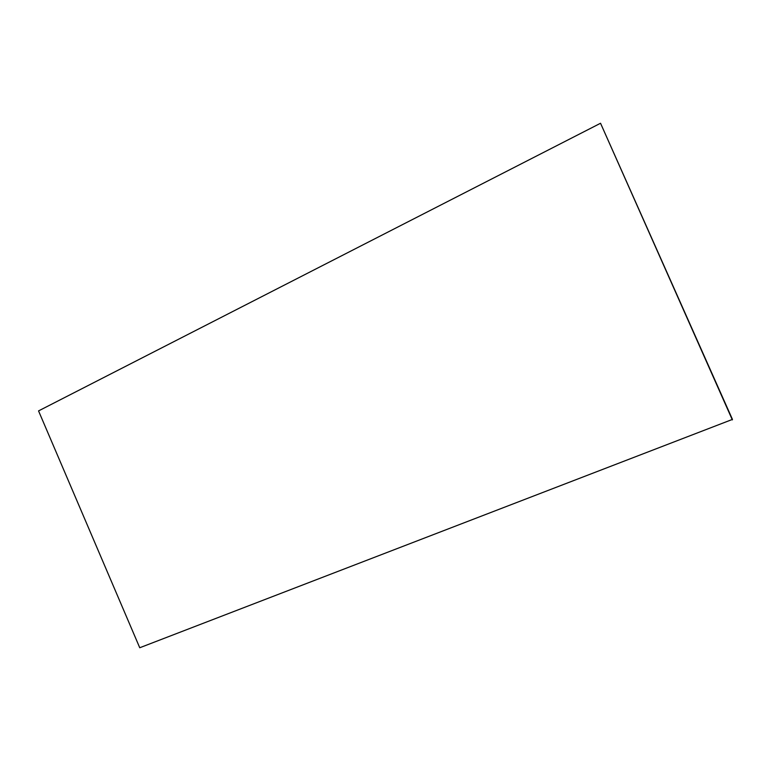 <?xml version="1.0" encoding="UTF-8"?>
<svg xmlns="http://www.w3.org/2000/svg" width="771" height="771" viewBox="0 0 771 771"><rect width="100%" height="100%" fill="white"/><g stroke="black" fill="none" stroke-linecap="round" stroke-linejoin="round"><path stroke-width="1.16" d="M38.55 410.904L139.744 647.746L732.45 419.405L600.542 123.254L38.55 410.904M732.354 419.896L600.542 123.254"/></g></svg>
